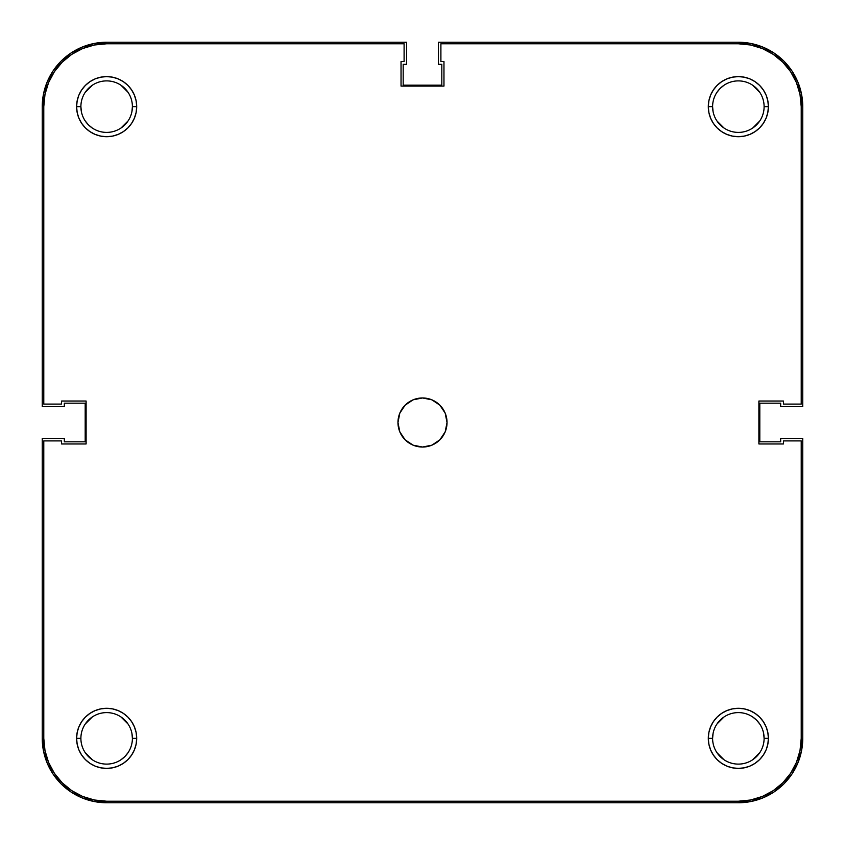 <?xml version="1.0" encoding="UTF-8"?>
<svg xmlns="http://www.w3.org/2000/svg" width="845" height="845" viewBox="0 0 845 845"><rect width="100%" height="100%" fill="white"/><g stroke="black" fill="none" stroke-linecap="round" stroke-linejoin="round"><path stroke-width="1.27" d="M764.112 738.35A25.762 25.762 0 0 0 738.35 712.599A25.762 25.762 0 0 0 712.599 738.35L708.3 738.35A30.05 30.05 0 0 1 738.35 708.3A30.05 30.05 0 0 1 768.401 738.35L764.112 738.35A25.762 25.762 0 0 1 738.35 764.112A25.762 25.762 0 0 1 712.599 738.35A25.762 25.762 0 0 1 738.35 712.599A25.762 25.762 0 0 1 764.112 738.35L768.401 738.35L767.83 732.488L766.119 726.848L763.341 721.662L759.602 717.099L755.05 713.37L749.853 710.592L744.213 708.881L738.35 708.3L732.488 708.881L726.848 710.592L721.662 713.37L717.099 717.099L713.37 721.662L710.592 726.848L708.881 732.488L708.3 738.35L708.881 744.213L710.592 749.853L713.37 755.05L717.099 759.602L721.662 763.341L726.848 766.119L732.488 767.83L738.35 768.401L744.213 767.83L749.853 766.119L755.05 763.341L759.602 759.602L763.341 755.05L766.119 749.853L767.83 744.213L768.401 738.35A30.05 30.05 0 0 1 738.35 768.401A30.05 30.05 0 0 1 708.3 738.35L712.599 738.35A25.762 25.762 0 0 0 738.35 764.112A25.762 25.762 0 0 0 764.112 738.35L763.616 733.323M132.401 738.35A25.762 25.762 0 0 0 106.65 712.599A25.762 25.762 0 0 0 80.888 738.35L76.599 738.35A30.05 30.05 0 0 1 106.65 708.3A30.05 30.05 0 0 1 136.7 738.35L132.401 738.35A25.762 25.762 0 0 1 106.65 764.112A25.762 25.762 0 0 1 80.888 738.35A25.762 25.762 0 0 1 106.65 712.599A25.762 25.762 0 0 1 132.401 738.35L136.7 738.35L136.119 732.488L134.408 726.848L131.63 721.662L127.901 717.099L123.338 713.37L118.152 710.592L112.512 708.881L106.65 708.3L100.787 708.881L95.147 710.592L89.95 713.37L85.398 717.099L81.659 721.662L78.881 726.848L77.17 732.488L76.599 738.35L77.17 744.213L78.881 749.853L81.659 755.05L85.398 759.602L89.95 763.341L95.147 766.119L100.787 767.83L106.65 768.401L112.512 767.83L118.152 766.119L123.338 763.341L127.901 759.602L131.63 755.05L134.408 749.853L136.119 744.213L136.7 738.35A30.05 30.05 0 0 1 106.65 768.401A30.05 30.05 0 0 1 76.599 738.35L80.888 738.35A25.762 25.762 0 0 0 106.65 764.112A25.762 25.762 0 0 0 132.401 738.35L131.915 733.323M764.112 106.65A25.762 25.762 0 0 0 738.35 80.888A25.762 25.762 0 0 0 712.599 106.65L708.3 106.65A30.05 30.05 0 0 1 738.35 76.599A30.05 30.05 0 0 1 768.401 106.65L764.112 106.65A25.762 25.762 0 0 1 738.35 132.401A25.762 25.762 0 0 1 712.599 106.65A25.762 25.762 0 0 1 738.35 80.888A25.762 25.762 0 0 1 764.112 106.65L768.401 106.65L767.83 100.787L766.119 95.147L763.341 89.95L759.602 85.398L755.05 81.659L749.853 78.881L744.213 77.17L738.35 76.599L732.488 77.17L726.848 78.881L721.662 81.659L717.099 85.398L713.37 89.95L710.592 95.147L708.881 100.787L708.3 106.65L708.881 112.512L710.592 118.152L713.37 123.338L717.099 127.901L721.662 131.63L726.848 134.408L732.488 136.119L738.35 136.7L744.213 136.119L749.853 134.408L755.05 131.63L759.602 127.901L763.341 123.338L766.119 118.152L767.83 112.512L768.401 106.65A30.05 30.05 0 0 1 738.35 136.7A30.05 30.05 0 0 1 708.3 106.65L712.599 106.65A25.762 25.762 0 0 0 738.35 132.401A25.762 25.762 0 0 0 764.112 106.65M132.401 106.65A25.762 25.762 0 0 0 106.65 80.888A25.762 25.762 0 0 0 80.888 106.65L76.599 106.65A30.05 30.05 0 0 1 106.65 76.599A30.05 30.05 0 0 1 136.7 106.65L132.401 106.65A25.762 25.762 0 0 1 106.65 132.401A25.762 25.762 0 0 1 80.888 106.65A25.762 25.762 0 0 1 106.65 80.888A25.762 25.762 0 0 1 132.401 106.65L136.7 106.65L136.119 100.787L134.408 95.147L131.63 89.95L127.901 85.398L123.338 81.659L118.152 78.881L112.512 77.17L106.65 76.599L100.787 77.17L95.147 78.881L89.95 81.659L85.398 85.398L81.659 89.95L78.881 95.147L77.17 100.787L76.599 106.65L77.17 112.512L78.881 118.152L81.659 123.338L85.398 127.901L89.95 131.63L95.147 134.408L100.787 136.119L106.65 136.7L112.512 136.119L118.152 134.408L123.338 131.63L127.901 127.901L131.63 123.338L134.408 118.152L136.119 112.512L136.7 106.65A30.05 30.05 0 0 1 106.65 136.7A30.05 30.05 0 0 1 76.599 106.65L80.888 106.65A25.762 25.762 0 0 0 106.65 132.401A25.762 25.762 0 0 0 132.401 106.65L131.915 111.677M397.963 422.5A24.537 24.537 0 0 1 422.5 397.963A24.537 24.537 0 0 1 447.037 422.5L445.167 413.11L439.844 405.156L431.89 399.833L422.5 397.963L413.11 399.833L405.156 405.156L399.833 413.11L397.963 422.5L399.833 431.89L405.156 439.844L413.11 445.167L422.5 447.037L431.89 445.167L439.844 439.844L445.167 431.89L447.037 422.5A24.537 24.537 0 0 1 422.5 447.037A24.537 24.537 0 0 1 397.963 422.5M44.996 94.386L48.566 82.588L54.376 71.719L62.192 62.192L71.719 54.376L82.588 48.566L94.386 44.996L82.588 48.566L71.719 54.376L62.192 62.192L54.376 71.719L48.566 82.588L44.996 94.386L43.782 106.65L43.782 404.1L61.569 404.1L61.569 401.037L86.105 401.037L86.105 443.963L61.569 443.963L61.569 440.9L43.782 440.9L43.782 738.35L43.782 440.9L61.569 440.9L61.569 443.963L86.105 443.963L86.105 401.037L61.569 401.037L61.569 404.1L43.782 404.1L43.782 106.65A62.868 62.868 0 0 1 106.65 43.782L94.386 44.996L106.65 43.782L404.1 43.782L404.1 61.569L401.037 61.569L401.037 86.105L443.963 86.105L443.963 61.569L440.9 61.569L440.9 43.782L738.35 43.782A62.868 62.868 0 0 1 801.218 106.65L800.004 94.386L801.218 106.65L801.218 404.1L783.431 404.1L783.431 401.037L758.894 401.037L758.894 443.963L783.431 443.963L783.431 440.9L801.218 440.9L801.218 738.35L800.004 750.613L796.434 762.412L800.004 750.613M800.004 94.386L796.434 82.588L790.624 71.719L782.808 62.192L773.281 54.376L762.412 48.566L750.613 44.996L762.412 48.566L773.281 54.376L782.808 62.192L790.624 71.719L796.434 82.588L800.004 94.386M43.782 738.35L44.996 750.613L48.566 762.412L54.376 773.281L62.192 782.808L71.719 790.624L82.588 796.434L94.386 800.004L82.588 796.434L71.719 790.624L62.192 782.808L54.376 773.281L48.566 762.412L44.996 750.613L43.782 738.35A62.868 62.868 0 0 0 106.65 801.218L94.386 800.004M738.35 801.218L750.613 800.004L762.412 796.434L773.281 790.624L782.808 782.808L790.624 773.281L796.434 762.412L790.624 773.281L782.808 782.808L773.281 790.624L762.412 796.434L750.613 800.004L738.35 801.218L106.65 801.218L738.35 801.218A62.868 62.868 0 0 0 801.218 738.35L801.218 440.9L783.431 440.9L783.431 443.963L758.894 443.963L758.894 401.037L783.431 401.037L783.431 404.1L801.218 404.1L801.218 106.65M759.771 120.962L752.663 128.06L756.571 124.859M724.038 128.06L716.94 120.962L724.038 128.06M713.085 111.677L712.599 106.65M716.94 92.337L720.141 88.429L716.94 92.337M752.663 85.229L759.771 92.337M128.06 120.962L120.962 128.06L128.06 120.962M92.337 128.06L88.429 124.859L92.337 128.06M81.384 111.677L80.888 106.65M85.229 92.337L92.337 85.229M120.962 85.229L128.06 92.337L124.859 88.429M128.06 752.663L124.859 756.571L128.06 752.663M92.337 759.771L85.229 752.663M85.229 724.038L92.337 716.94L88.429 720.141M120.962 716.94L128.06 724.038L120.962 716.94M759.771 752.663L752.663 759.771M724.038 759.771L716.94 752.663L720.141 756.571M716.94 724.038L724.038 716.94L716.94 724.038M752.663 716.94L756.571 720.141L752.663 716.94M106.65 43.782L404.1 43.782L404.1 61.569L401.037 61.569L401.037 86.105L443.963 86.105L443.963 61.569L440.9 61.569L440.9 43.782L738.35 43.782L750.613 44.996M802.75 738.35A64.4 64.4 0 0 1 738.35 802.75L106.65 802.75A64.4 64.4 0 0 1 42.25 738.35L42.25 438.449L64.326 438.449L64.326 441.819L85.187 441.819L85.187 403.181L64.326 403.181L64.326 406.551L42.25 406.551L42.25 106.65A64.4 64.4 0 0 1 106.65 42.25L406.551 42.25L406.551 64.326L403.181 64.326L403.181 85.187L441.819 85.187L441.819 64.326L438.449 64.326L438.449 42.25L738.35 42.25A64.4 64.4 0 0 1 802.75 106.65L802.75 406.551L780.674 406.551L780.674 403.181L759.813 403.181L759.813 441.819L780.674 441.819L780.674 438.449L802.75 438.449L802.75 738.35L802.75 438.449L780.674 438.449L780.674 441.819L759.813 441.819L759.813 403.181L780.674 403.181L780.674 406.551L802.75 406.551L802.75 106.65L801.514 94.08L797.849 82.007L791.902 70.874L783.885 61.115L774.126 53.098L762.993 47.151L750.92 43.486L738.35 42.25L438.449 42.25L438.449 64.326L441.819 64.326L441.819 85.187L403.181 85.187L403.181 64.326L406.551 64.326L406.551 42.25L106.65 42.25L94.08 43.486L82.007 47.151L70.874 53.098L61.115 61.115L53.098 70.874L47.151 82.007L43.486 94.08L42.25 106.65L42.25 406.551L64.326 406.551L64.326 403.181L85.187 403.181L85.187 441.819L64.326 441.819L64.326 438.449L42.25 438.449L42.25 738.35L43.486 750.92L47.151 762.993L53.098 774.126L61.115 783.885L70.874 791.902L82.007 797.849L94.08 801.514L106.65 802.75L738.35 802.75L750.92 801.514L762.993 797.849L774.126 791.902L783.885 783.885L791.902 774.126L797.849 762.993L801.514 750.92L802.75 738.35M774.126 53.098L762.993 47.151L750.92 43.486M53.098 70.874L47.151 82.007L43.486 94.08M70.874 791.902L82.007 797.849L94.08 801.514M791.902 774.126L797.849 762.993L801.514 750.92M85.229 120.962L88.429 124.859M724.038 85.229L720.141 88.429M759.771 724.038L756.571 720.141M713.085 733.323L712.599 738.35M120.962 759.771L124.859 756.571"/></g></svg>
